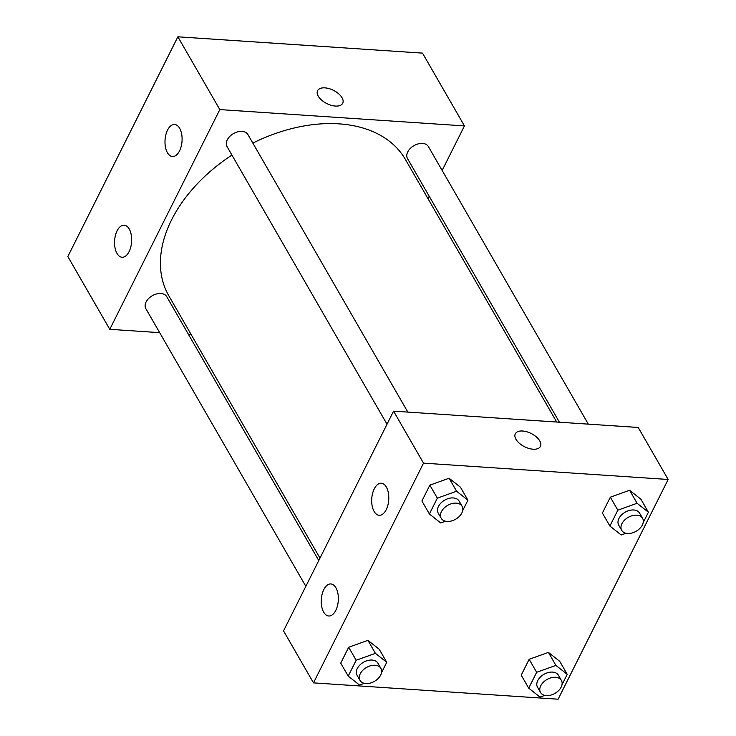 <?xml version="1.0" encoding="UTF-8"?>
<svg xmlns="http://www.w3.org/2000/svg" width="736" height="736" viewBox="0 0 736 736"><rect width="100%" height="100%" fill="white"/><g stroke="black" fill="none" stroke-linecap="round" stroke-linejoin="round"><path stroke-width="1.1" d="M159.666 332.654L109.784 329.323L67.841 256.533L177.882 36.8L422.51 53.121L464.453 125.911L442.152 170.448M191.286 334.76L188.582 334.586M429.217 196.273L428.012 198.683M318.256 96.158A14.058 7.406 -153.4 0 1 317.584 90.657A14.058 7.406 -153.4 0 1 333.463 90.335A14.058 7.406 -153.4 0 1 342.718 103.242A14.058 7.406 -153.4 0 1 331.172 105.285A14.058 7.406 -153.4 0 1 318.256 96.158M109.784 329.323L219.816 109.59L177.882 36.8M219.816 109.59L464.453 125.911M342.718 103.252A14.058 7.406 26.6 0 0 333.463 90.344A14.058 7.406 26.6 0 0 317.584 90.666M129.094 251.62A16.063 8.51 93.8 0 1 122.038 257.241A16.063 8.51 93.8 0 1 114.614 240.654A16.063 8.51 93.8 0 1 124.172 225.188A16.063 8.51 93.8 0 1 131.22 234.756A16.063 8.51 93.8 0 1 129.094 251.62M179.529 150.908A16.063 8.51 93.8 0 1 172.472 156.529A16.063 8.51 93.8 0 1 165.048 139.941A16.063 8.51 93.8 0 1 174.607 124.476A16.063 8.51 93.8 0 1 181.654 134.044A16.063 8.51 93.8 0 1 179.529 150.908M588.322 424.148L428.389 146.565A12.043 8.004 150.1 0 0 413.954 145.645A12.043 8.004 150.1 0 0 407.514 158.599L559.406 422.216M318.762 560.528L166.722 296.645A12.043 8.004 150.1 0 0 160.871 293.498A12.043 8.004 150.1 0 0 148.608 298.54A12.043 8.004 150.1 0 0 145.848 308.669L305.836 586.344M407.836 412.105L247.903 134.522A12.043 8.004 150.1 0 0 242.052 131.385A12.043 8.004 150.1 0 0 229.788 136.418A12.043 8.004 150.1 0 0 227.028 146.556L387.016 424.23M556.692 422.032L405.407 159.464A136.528 90.74 150.1 0 0 339.075 123.86A136.528 90.74 150.1 0 0 252.834 143.088M231.932 155.075A136.528 90.74 150.1 0 0 168.82 295.78L319.976 558.109M393.567 411.148L283.535 630.881L313.49 682.879L423.522 463.146L393.567 411.148L638.204 427.469L668.159 479.467L558.118 699.2L313.49 682.879M323.693 612.177A16.063 8.51 93.8 0 1 322.138 594.164A16.063 8.51 93.8 0 1 330.878 583.942A16.063 8.51 93.8 0 1 337.916 593.501A16.063 8.51 93.8 0 1 335.8 610.365A16.063 8.51 93.8 0 1 328.734 615.995A16.063 8.51 93.8 0 1 323.693 612.177M386.354 487.048A16.063 8.51 93.8 0 1 386.234 509.652A16.063 8.51 93.8 0 1 379.169 515.283A16.063 8.51 93.8 0 1 371.744 498.686A16.063 8.51 93.8 0 1 381.312 483.23A16.063 8.51 93.8 0 1 386.354 487.048M610.337 497.186L602.398 513.047L610.337 497.186L629.602 490.277L610.337 497.186L617.826 510.186L637.091 503.277L648.407 512.219L643.154 522.707M640.918 499.229L629.602 490.277L640.918 499.229L648.407 512.219M529.156 659.3L521.217 675.16L529.156 659.3L548.412 652.39L529.156 659.3L536.645 672.299L555.901 665.39L567.226 674.342L561.973 684.82M559.737 661.342L548.412 652.39L559.737 661.342L567.226 674.342M348.671 647.257L340.731 663.118L348.671 647.257L367.926 640.348L348.671 647.257L356.16 660.256L375.415 653.347L386.74 662.299L381.487 672.778M379.252 649.299L367.926 640.348L379.252 649.299L386.74 662.299M423.522 463.146L668.159 479.467M449.107 478.234L429.852 485.144L421.912 501.004L429.852 485.144L449.107 478.234L460.432 487.186L449.107 478.234L456.596 491.234L467.921 500.186L462.668 510.664M533.112 449.208A14.058 7.406 -153.4 0 1 519.423 443.339A14.058 7.406 -153.4 0 1 515.301 433.817A14.058 7.406 -153.4 0 1 531.18 433.486A14.058 7.406 -153.4 0 1 540.436 446.402A14.058 7.406 -153.4 0 1 533.112 449.208M540.436 446.402A14.058 7.406 26.6 0 0 531.18 433.495A14.058 7.406 26.6 0 0 515.301 433.817M626.014 533.269L621.202 534.989L609.886 526.038L617.826 510.186M640.872 527.27L640.026 528.236M642.583 518.319L639.584 513.121A12.043 8.004 150.1 0 0 633.733 509.974A12.043 8.004 150.1 0 0 621.469 515.016A12.043 8.004 150.1 0 0 618.709 525.145L621.699 530.343A12.043 8.004 150.1 0 0 636.134 531.272A12.043 8.004 150.1 0 0 642.583 518.319A12.043 8.004 150.1 0 0 636.723 515.172A12.043 8.004 150.1 0 0 624.468 520.214A12.043 8.004 150.1 0 0 621.699 530.343M609.886 526.038L602.398 513.047M637.091 503.277L629.602 490.277M544.833 695.382L540.022 697.102L528.706 688.16L536.645 672.299M559.691 689.393L558.836 690.359M561.393 680.432L558.403 675.234A12.043 8.004 150.1 0 0 552.552 672.097A12.043 8.004 150.1 0 0 540.288 677.129A12.043 8.004 150.1 0 0 537.528 687.258L540.518 692.466A12.043 8.004 150.1 0 0 554.953 693.386A12.043 8.004 150.1 0 0 561.393 680.432A12.043 8.004 150.1 0 0 555.542 677.295A12.043 8.004 150.1 0 0 543.288 682.327A12.043 8.004 150.1 0 0 540.518 692.466M528.706 688.16L521.217 675.16M555.901 665.39L548.412 652.39M445.528 521.226L440.717 522.946L429.401 513.995L437.34 498.143L456.596 491.234M460.386 515.228L459.531 516.203M462.088 506.276L459.098 501.078A12.043 8.004 150.1 0 0 453.247 497.932A12.043 8.004 150.1 0 0 440.984 502.973A12.043 8.004 150.1 0 0 438.224 513.102L441.214 518.3A12.043 8.004 150.1 0 0 455.648 519.23A12.043 8.004 150.1 0 0 462.088 506.276A12.043 8.004 150.1 0 0 456.237 503.13A12.043 8.004 150.1 0 0 443.983 508.171A12.043 8.004 150.1 0 0 441.214 518.3M429.401 513.995L421.912 501.004M437.34 498.143L429.852 485.144M467.921 500.186L460.432 487.186M364.338 683.339L359.536 685.069L348.22 676.117L356.16 660.256M379.206 677.35L378.35 678.316M380.908 668.389L377.918 663.191A12.043 8.004 150.1 0 0 372.066 660.054A12.043 8.004 150.1 0 0 359.803 665.086A12.043 8.004 150.1 0 0 357.043 675.216L360.033 680.423A12.043 8.004 150.1 0 0 374.468 681.343A12.043 8.004 150.1 0 0 380.908 668.389A12.043 8.004 150.1 0 0 375.056 665.252A12.043 8.004 150.1 0 0 362.802 670.284A12.043 8.004 150.1 0 0 360.033 680.423M348.22 676.117L340.731 663.118M375.415 653.347L367.926 640.348"/></g></svg>
